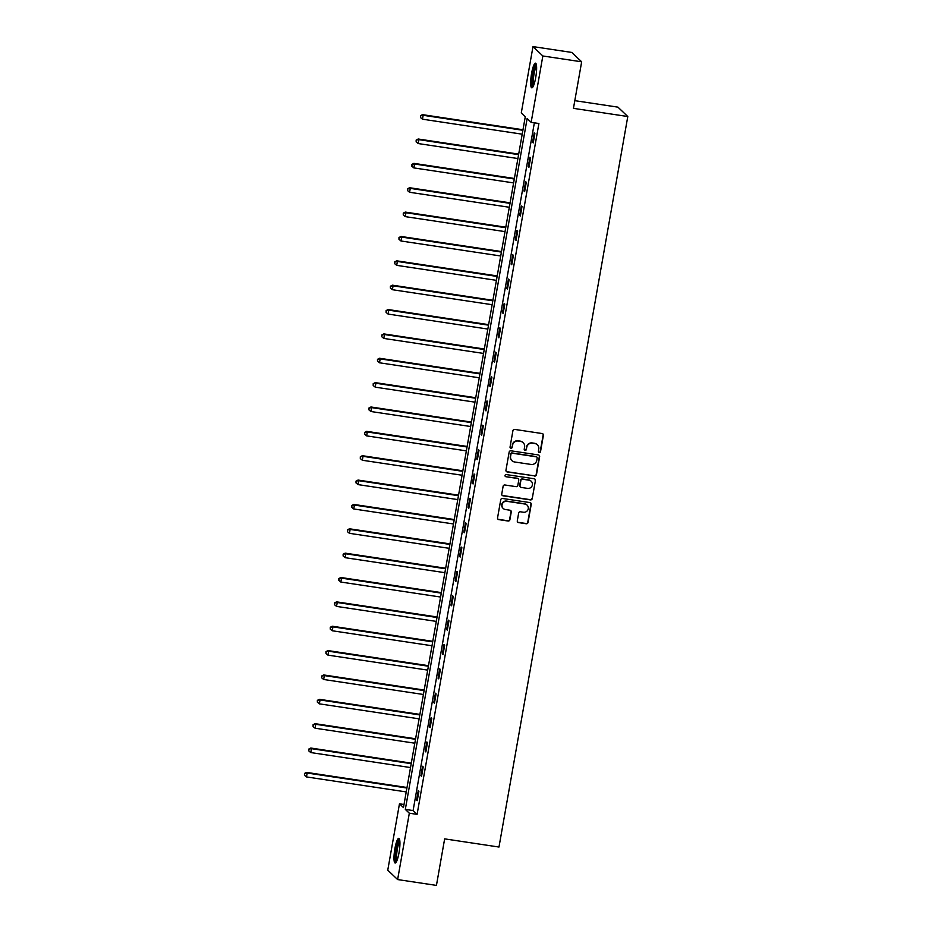 <?xml version="1.0" encoding="UTF-8"?>
<svg xmlns="http://www.w3.org/2000/svg" width="932" height="932" viewBox="0 0 932 932"><rect width="100%" height="100%" fill="white"/><g stroke="black" fill="none" stroke-linecap="round" stroke-linejoin="round"><path stroke-width="1.4" d="M539.267 452.509A1.095 1.072 133.6 0 0 540.525 451.589L543.403 435.302A1.573 1.526 133.6 0 0 542.144 433.543L514.709 429.419A1.573 1.526 133.6 0 0 512.915 430.724L510.049 447.01A1.095 1.072 133.6 0 0 510.922 448.245A1.095 1.072 133.6 0 0 512.181 447.337L512.553 445.228A5.021 4.893 133.6 0 1 518.297 441.057L520.58 441.395A5.021 4.893 133.6 0 1 524.588 447.034L524.227 449.142A1.095 1.072 133.6 0 0 525.1 450.377A1.095 1.072 133.6 0 0 526.359 449.457L526.731 447.36A5.021 4.893 133.6 0 1 532.463 443.178L534.758 443.527A5.021 4.893 133.6 0 1 538.766 449.166L538.393 451.274A1.095 1.072 133.6 0 0 539.267 452.509M538.58 452.09A1.095 1.072 133.6 0 0 540.257 451.344L543.135 435.058A1.573 1.526 133.6 0 0 542.82 433.823M510.235 447.826A1.095 1.072 133.6 0 0 511.913 447.08L512.553 445.228M524.413 449.958A1.095 1.072 133.6 0 0 526.091 449.212L526.731 447.36M394.888 848.691A12.477 2.365 98.5 0 1 398.814 838.334A12.477 2.365 98.5 0 1 399.036 852.652A12.477 2.365 98.5 0 1 395.11 863.009A12.477 2.365 98.5 0 1 394.888 848.691M531.566 73.523A12.477 2.365 98.5 0 1 535.504 63.166A12.477 2.365 98.5 0 1 535.725 77.472A12.477 2.365 98.5 0 1 531.788 87.829A12.477 2.365 98.5 0 1 531.566 73.523M517.295 520.837A1.573 1.526 133.6 0 0 518.542 522.596L526.242 523.749A1.573 1.526 133.6 0 0 528.036 522.444L531.228 504.363A1.573 1.526 133.6 0 0 529.97 502.593L502.534 498.469A1.573 1.526 133.6 0 0 500.74 499.773L497.56 517.866A1.573 1.526 133.6 0 0 498.806 519.625L508.103 521.023A1.573 1.526 133.6 0 0 509.897 519.718L511.26 511.983A1.573 1.526 133.6 0 0 510.014 510.223L505.4 509.524A4.194 4.089 133.6 0 1 502.441 503.63A4.194 4.089 133.6 0 1 506.845 501.323L524.902 504.037A4.194 4.089 133.6 0 1 527.862 509.932A4.194 4.089 133.6 0 1 523.458 512.239L520.452 511.785A1.573 1.526 133.6 0 0 518.658 513.089L517.295 520.837M532.988 46.6L571.794 52.437L581.661 61.815L573.448 108.357L627.795 116.523L498.981 847.037L444.646 838.87L436.444 885.4L397.626 879.563L387.759 870.185L399.467 803.815L403.463 807.613L525.275 116.768L521.279 112.97L532.988 46.6L542.843 55.978L531.147 122.348L527.139 118.55L405.327 809.395L409.323 813.193L397.626 879.563M581.661 61.815L542.843 55.978M534.362 122.838L413.097 810.56L417.093 814.37L538.906 123.513L531.147 122.348M417.093 814.37L409.323 813.193M534.642 476.077A1.573 1.526 133.6 0 0 536.436 474.772L539.628 456.692A1.573 1.526 133.6 0 0 538.37 454.933L510.946 450.808A1.573 1.526 133.6 0 0 509.152 452.113L505.96 470.194A1.573 1.526 133.6 0 0 507.218 471.953L534.374 475.833A1.573 1.526 133.6 0 0 536.168 474.528L539.36 456.435A1.573 1.526 133.6 0 0 539.045 455.2M535.422 480.528L532.242 498.608A1.573 1.526 133.6 0 1 530.448 499.913L503.012 495.789A1.573 1.526 133.6 0 1 501.754 494.03L503.117 486.294A1.573 1.526 133.6 0 1 504.911 484.99L516.037 486.655A1.573 1.526 133.6 0 0 517.831 485.351L518.74 480.225A1.573 1.526 133.6 0 0 517.493 478.454L505.901 476.718A1.095 1.072 133.6 0 1 505.132 475.169A1.095 1.072 133.6 0 1 506.286 474.574L534.176 478.768A1.573 1.526 133.6 0 1 535.422 480.528L532.242 498.608M627.795 116.523L617.928 107.145L574.811 100.656M534.211 132.915L532.556 142.281L533.232 142.922L534.875 133.544L534.211 132.915M529.924 157.275L528.269 166.642L528.933 167.282L530.588 157.904L529.924 157.275M525.625 181.635L523.97 191.002L524.634 191.643L526.289 182.264L525.625 181.635M521.326 205.995L519.672 215.362L520.336 216.003L521.99 206.624L521.326 205.995M517.027 230.355L515.384 239.722L516.048 240.363L517.703 230.996L517.027 230.355M512.74 254.716L511.086 264.082L511.75 264.723L513.404 255.356L512.74 254.716M508.441 279.076L506.787 288.442L507.451 289.083L509.105 279.716L508.441 279.076M504.142 303.436L502.488 312.803L503.163 313.443L504.806 304.077L504.142 303.436M499.855 327.796L498.201 337.174L498.865 337.803L500.519 328.437L499.855 327.796M495.556 352.156L493.902 361.534L494.566 362.164L496.22 352.797L495.556 352.156M491.257 376.516L489.603 385.895L490.279 386.524L491.921 377.157L491.257 376.516M486.958 400.877L485.316 410.255L485.98 410.884L487.634 401.517L486.958 400.877M482.671 425.248L481.017 434.615L481.681 435.244L483.335 425.877L482.671 425.248M478.372 449.608L476.718 458.975L477.382 459.604L479.036 450.238L478.372 449.608M474.073 473.969L472.419 483.335L473.095 483.964L474.738 474.598L474.073 473.969M469.786 498.329L468.132 507.695L468.796 508.324L470.45 498.958L469.786 498.329M465.487 522.689L463.833 532.056L464.497 532.685L466.151 523.318L465.487 522.689M461.189 547.049L459.534 556.416L460.21 557.045L461.853 547.678L461.189 547.049M456.89 571.409L455.247 580.776L455.911 581.405L457.565 572.038L456.89 571.409M452.603 595.769L450.948 605.136L451.612 605.777L453.267 596.398L452.603 595.769M448.304 620.13L446.649 629.496L447.313 630.137L448.968 620.759L448.304 620.13M444.005 644.49L442.362 653.856L443.026 654.497L444.68 645.119L444.005 644.49M439.718 668.85L438.063 678.216L438.727 678.857L440.382 669.479L439.718 668.85M435.419 693.21L433.764 702.577L434.428 703.217L436.083 693.851L435.419 693.21M431.12 717.57L429.466 726.937L430.141 727.577L431.784 718.211L431.12 717.57M426.833 741.93L425.178 751.297L425.842 751.938L427.497 742.571L426.833 741.93M422.534 766.29L420.88 775.657L421.544 776.298L423.198 766.931L422.534 766.29M418.235 790.651L416.581 800.029L417.245 800.658L418.899 791.291L418.235 790.651M404.01 804.502L399.467 803.815M413.097 810.56L405.327 809.395M532.556 142.281L533.314 142.398M528.269 166.642L529.027 166.758M523.97 191.002L524.728 191.118M519.672 215.362L520.429 215.478M515.384 239.722L516.142 239.839M511.086 264.082L511.843 264.199M506.787 288.442L507.544 288.559M502.488 312.803L503.257 312.919M498.201 337.174L498.958 337.279M493.902 361.534L494.659 361.639M489.603 385.895L490.36 385.999M485.316 410.255L486.073 410.36M481.017 434.615L481.774 434.731M476.718 458.975L477.475 459.092M472.419 483.335L473.188 483.452M468.132 507.695L468.889 507.812M463.833 532.056L464.59 532.172M459.534 556.416L460.292 556.532M455.247 580.776L456.004 580.892M450.948 605.136L451.705 605.252M446.649 629.496L447.407 629.613M442.362 653.856L443.119 653.973M438.063 678.216L438.821 678.333M433.764 702.577L434.522 702.693M429.466 726.937L430.223 727.053M425.178 751.297L425.936 751.413M420.88 775.657L421.637 775.774M416.581 800.029L417.338 800.134M537.216 444.669A5.021 4.893 133.6 0 0 534.49 443.271L534.758 443.527M526.463 447.104A5.021 4.893 133.6 0 1 532.207 442.933L534.49 443.271M523.038 442.537A5.021 4.893 133.6 0 0 520.312 441.139L520.58 441.395M512.285 444.972A5.021 4.893 133.6 0 1 518.029 440.801L520.312 441.139M506.274 471.429A1.573 1.526 133.6 0 0 506.95 471.709L534.374 475.833M537.193 458.055A1.095 1.072 133.6 0 0 536.319 456.82L512.239 453.197A1.095 1.072 133.6 0 0 510.981 454.117L510.596 456.342A5.021 4.893 133.6 0 0 514.604 461.981L531.065 464.451A5.021 4.893 133.6 0 0 536.809 460.28L537.193 458.055M536.739 456.983A1.095 1.072 133.6 0 0 536.051 456.563L536.319 456.82M511.878 460.583A5.021 4.893 133.6 0 1 510.328 456.086L510.724 453.861A1.095 1.072 133.6 0 1 511.971 452.952L536.051 456.563M502.068 495.265A1.573 1.526 133.6 0 0 502.744 495.533L530.18 499.657A1.573 1.526 133.6 0 0 531.974 498.364M518.157 478.733A1.573 1.526 133.6 0 0 517.225 478.209L505.901 476.718M527.582 488.391A4.194 4.089 133.6 0 0 531.205 481.25A4.194 4.089 133.6 0 0 529.027 480.19L522.666 479.234A1.573 1.526 133.6 0 0 520.872 480.539L519.974 485.677A1.573 1.526 133.6 0 0 521.221 487.436L527.582 488.391M531.065 481.133A4.194 4.089 133.6 0 0 528.77 479.945L529.027 480.19M520.289 486.912A1.573 1.526 133.6 0 1 519.707 485.421L520.604 480.283A1.573 1.526 133.6 0 1 522.398 478.978L528.77 479.945M535.154 480.271A1.573 1.526 133.6 0 0 534.84 479.036M526.941 504.969A4.194 4.089 133.6 0 0 524.634 503.781L524.902 504.037M503.094 508.336A4.194 4.089 133.6 0 1 506.577 501.067L524.634 503.781M497.874 519.101A1.573 1.526 133.6 0 0 498.538 519.369L507.835 520.767A1.573 1.526 133.6 0 0 509.629 519.462L510.992 511.726A1.573 1.526 133.6 0 0 510.678 510.491M517.61 522.06A1.573 1.526 133.6 0 0 518.274 522.339L525.974 523.493A1.573 1.526 133.6 0 0 527.768 522.188L530.96 504.107A1.573 1.526 133.6 0 0 530.646 502.872M522.992 129.758L422.487 114.648L423.151 115.288L422.464 119.191L522.211 134.185M522.899 130.282L423.151 115.288L420.46 115.708L420.448 117.525L420.728 115.964M422.464 119.191L420.448 117.525M420.46 115.708L422.487 114.648M533.221 86.338A10.8 2.05 98.5 0 1 532.603 77.286A10.8 2.05 98.5 0 1 535.597 65.694A10.8 2.05 98.5 0 1 536.424 65.007M536.564 66.23A9.996 1.899 -81.5 0 0 536.319 66.556A9.996 1.899 -81.5 0 0 533.71 76.063A9.996 1.899 -81.5 0 0 533.71 85.22M536.075 63.737A12.396 2.353 -81.5 0 0 535.702 64.215A12.396 2.353 -81.5 0 0 532.44 76.156A12.396 2.353 -81.5 0 0 532.51 87.445M396.531 861.518A10.8 2.05 98.5 0 1 396.403 849.145A10.8 2.05 98.5 0 1 399.746 840.175M399.886 841.398A9.996 1.899 -81.5 0 0 397.312 849.39A9.996 1.899 -81.5 0 0 397.032 860.387M399.397 838.917A12.396 2.353 -81.5 0 0 396.135 848.889A12.396 2.353 -81.5 0 0 395.832 862.613M518.693 154.118L418.188 139.008L418.852 139.649L418.165 143.551L517.912 158.545M518.6 154.642L418.852 139.649L416.161 140.068L416.15 141.885L416.429 140.324M418.165 143.551L416.15 141.885M416.161 140.068L418.188 139.008M514.394 178.478L413.89 163.368L414.565 164.009L413.866 167.911L513.614 182.905M514.301 179.002L414.565 164.009L411.874 164.428L411.862 166.245L412.13 164.684M413.866 167.911L411.862 166.245M411.874 164.428L413.89 163.368M510.107 202.838L409.602 187.728L410.266 188.369L409.579 192.272L509.326 207.265M510.014 203.362L410.266 188.369L407.575 188.788L407.564 190.606L407.843 189.045M409.579 192.272L407.564 190.606M407.575 188.788L409.602 187.728M505.808 227.198L405.303 212.088L405.968 212.729L405.28 216.632L505.028 231.625M505.715 227.723L405.968 212.729L403.276 213.148L403.265 214.966L403.544 213.405M405.28 216.632L403.265 214.966M403.276 213.148L405.303 212.088M501.509 251.558L401.005 236.46L401.669 237.089L400.981 240.992L500.729 255.985M501.416 252.083L401.669 237.089L398.978 237.509L398.978 239.326L399.245 237.765M400.981 240.992L398.978 239.326M398.978 237.509L401.005 236.46M497.21 275.93L396.706 260.82L397.382 261.449L396.694 265.352L496.43 280.346M497.129 276.443L397.382 261.449L394.69 261.869L394.679 263.686L394.958 262.125M396.694 265.352L394.679 263.686M394.69 261.869L396.706 260.82M492.923 300.29L392.419 285.18L393.083 285.809L392.395 289.712L492.143 304.706M492.83 300.803L393.083 285.809L390.392 286.229L390.38 288.046L390.659 286.485M392.395 289.712L390.38 288.046M390.392 286.229L392.419 285.18M488.624 324.651L388.12 309.541L388.784 310.17L388.096 314.072L487.844 329.066M488.531 325.163L388.784 310.17L386.093 310.589L386.081 312.406L386.361 310.845M388.096 314.072L386.081 312.406M386.093 310.589L388.12 309.541M484.325 349.011L383.821 333.901L384.497 334.53L383.798 338.433L483.545 353.426M484.232 349.523L384.497 334.53L381.805 334.961L381.794 336.767L382.062 335.205M383.798 338.433L381.794 336.767M381.805 334.961L383.821 333.901M480.038 373.371L379.534 358.261L380.198 358.89L379.51 362.793L479.258 377.786M479.945 373.883L380.198 358.89L377.507 359.321L377.495 361.127L377.775 359.566M379.51 362.793L377.495 361.127M377.507 359.321L379.534 358.261M475.739 397.731L375.235 382.621L375.899 383.25L375.212 387.153L474.959 402.158M475.646 398.244L375.899 383.25L373.208 383.681L373.196 385.487L373.476 383.926M375.212 387.153L373.196 385.487M373.208 383.681L375.235 382.621M471.441 422.091L370.936 406.981L371.6 407.61L370.913 411.513L470.66 426.518M471.347 422.604L371.6 407.61L368.909 408.041L368.909 409.847L369.177 408.286M370.913 411.513L368.909 409.847M368.909 408.041L370.936 406.981M467.142 446.451L366.649 431.341L367.313 431.97L366.625 435.873L466.373 450.878M467.06 446.976L367.313 431.97L364.622 432.401L364.61 434.219L364.89 432.658M366.625 435.873L364.61 434.219M364.622 432.401L366.649 431.341M462.855 470.811L362.35 455.701L363.014 456.33L362.327 460.245L462.074 475.238M462.761 471.336L363.014 456.33L360.323 456.762L360.311 458.579L360.591 457.018M362.327 460.245L360.311 458.579M360.323 456.762L362.35 455.701M458.556 495.172L358.051 480.062L358.715 480.691L358.028 484.605L457.775 499.599M458.462 495.696L358.715 480.691L356.024 481.122L356.024 482.939L356.292 481.378M358.028 484.605L356.024 482.939M356.024 481.122L358.051 480.062M454.257 519.532L353.752 504.422L354.428 505.062L353.741 508.965L453.476 523.959M454.164 520.056L354.428 505.062L351.737 505.482L351.725 507.299L351.993 505.738M353.741 508.965L351.725 507.299M351.737 505.482L353.752 504.422M449.97 543.892L349.465 528.782L350.129 529.423L349.442 533.325L449.189 548.319M449.876 544.416L350.129 529.423L347.438 529.842L347.426 531.659L347.706 530.098M349.442 533.325L347.426 531.659M347.438 529.842L349.465 528.782M445.671 568.252L345.166 553.142L345.83 553.783L345.143 557.686L444.89 572.679M445.578 568.776L345.83 553.783L343.139 554.202L343.127 556.02L343.407 554.458M345.143 557.686L343.127 556.02M343.139 554.202L345.166 553.142M441.372 592.612L340.867 577.502L341.531 578.143L340.844 582.046L440.591 597.039M441.279 593.136L341.531 578.143L338.84 578.562L338.84 580.38L339.108 578.819M340.844 582.046L338.84 580.38M338.84 578.562L340.867 577.502M437.085 616.972L336.58 601.862L337.244 602.503L336.557 606.406L436.304 621.399M436.992 617.497L337.244 602.503L334.553 602.922L334.541 604.74L334.821 603.179M336.557 606.406L334.541 604.74M334.553 602.922L336.58 601.862M432.786 641.332L332.281 626.222L332.945 626.863L332.258 630.766L432.005 645.76M432.693 641.857L332.945 626.863L330.254 627.283L330.243 629.1L330.522 627.539M332.258 630.766L330.243 629.1M330.254 627.283L332.281 626.222M428.487 665.693L327.982 650.583L328.647 651.223L327.959 655.126L427.706 670.12M428.394 666.217L328.647 651.223L325.955 651.643L325.955 653.46L326.223 651.899M327.959 655.126L325.955 653.46M325.955 651.643L327.982 650.583M424.188 690.053L323.684 674.943L324.359 675.583L323.672 679.486L423.408 694.48M424.107 690.577L324.359 675.583L321.668 676.003L321.657 677.82L321.924 676.259M323.672 679.486L321.657 677.82M321.668 676.003L323.684 674.943M419.901 714.413L319.396 699.315L320.06 699.944L319.373 703.846L419.12 718.84M419.808 714.937L320.06 699.944L317.369 700.363L317.358 702.18L317.637 700.619M319.373 703.846L317.358 702.18M317.369 700.363L319.396 699.315M415.602 738.785L315.098 723.675L315.762 724.304L315.074 728.207L414.822 743.2M415.509 739.297L315.762 724.304L313.07 724.723L313.059 726.541L313.338 724.979M315.074 728.207L313.059 726.541M313.07 724.723L315.098 723.675M411.303 763.145L310.799 748.035L311.474 748.664L310.775 752.567L410.523 767.56M411.21 763.658L311.474 748.664L308.772 749.083L308.772 750.901L309.04 749.34M310.775 752.567L308.772 750.901M308.772 749.083L310.799 748.035M407.016 787.505L306.512 772.395L307.176 773.024L306.488 776.927L406.236 791.92M406.923 788.018L307.176 773.024L304.484 773.443L304.473 775.261L304.752 773.7M306.488 776.927L304.473 775.261M304.484 773.443L306.512 772.395"/></g></svg>
